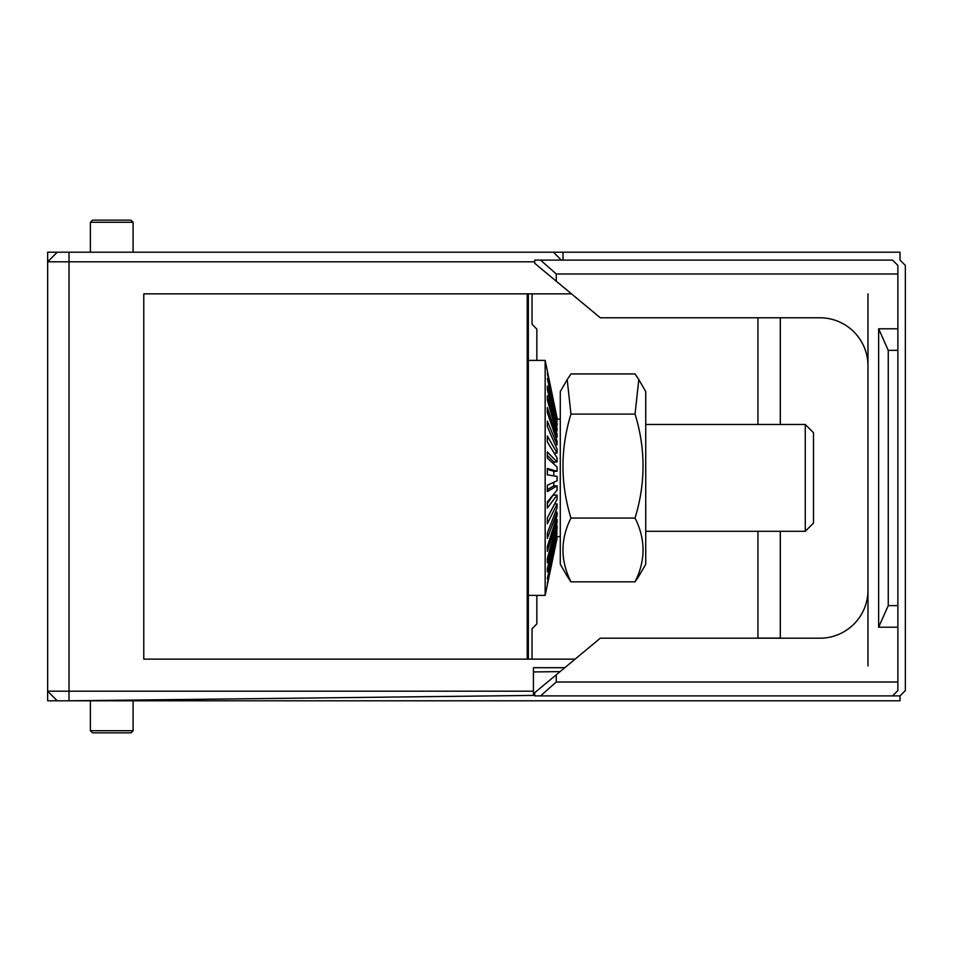 <?xml version="1.0" encoding="UTF-8"?>
<svg xmlns="http://www.w3.org/2000/svg" width="953" height="953" viewBox="0 0 953 953"><rect width="100%" height="100%" fill="white"/><g stroke="black" fill="none" stroke-linecap="round" stroke-linejoin="round"><path stroke-width="1.43" d="M57.263 252.2L47.65 261.813L47.65 252.2L900.013 252.2L900.013 260.098L905.35 265.434L905.35 690.556L900.013 695.893L900.013 700.8L57.263 700.8L47.65 691.187L47.65 700.8L57.263 700.8M534.716 261.813L47.65 261.813L47.65 691.187L533.43 691.187L533.43 667.696L564.795 667.696M557.017 538.171L545.152 595.387L545.152 360.401L528.343 360.401M805.273 531.298L805.273 424.478L813.493 432.71L813.493 523.066L805.273 531.298L645.729 531.298M635.043 414.102C645.693 448.672 645.693 483.326 635.043 518.051C645.693 539.267 645.693 560.519 635.043 581.83L570.954 581.83C560.316 560.614 560.316 539.35 570.954 518.051C560.316 483.469 560.316 448.827 570.954 414.102L635.043 414.102L638.808 379.604L645.729 391.552L645.729 564.224L638.82 576.184M635.043 581.83L638.808 576.172M638.808 379.604L635.043 373.945L570.954 373.945L567.202 379.604L570.954 414.102M570.954 518.051L635.043 518.051M570.954 581.83L567.19 576.172M567.178 379.592L560.281 391.552L560.281 564.224L567.178 576.184M547.332 489.687L553.8 485.863L553.812 482.266M547.332 469.4L553.824 471.27L553.8 475.869M547.332 455.26L553.824 461.979L553.8 464.016M549.321 445.17L547.332 441.668M547.332 503.72L553.8 494.095M556.886 536.98L547.332 583.129L557.076 536.098L547.332 578.745L557.076 532.894L547.332 571.871L547.332 568.643L557.076 528.343L557.076 525.818L547.332 562.687L547.332 558.649L557.076 522.542L557.076 519.492L547.332 551.418L547.332 546.653L557.076 515.633L557.076 512.142L547.332 538.326L547.332 532.965L557.076 507.806L557.076 503.946L547.332 523.757L547.332 517.92L557.076 499.241L557.076 495.119L553.8 495.119M557.076 503.946L554.61 503.958M557.076 512.142L555.396 512.154M557.076 519.492L555.861 519.492M557.076 525.818L556.183 525.818M557.076 530.964L556.433 530.964M557.076 538.242L547.332 584.928L556.826 537.242M557.04 417.902L545.152 360.401M556.802 418.796L557.076 418.069M556.612 421.44L557.076 420.047L547.332 373.54L557.076 418.796M556.385 425.479L557.076 425.479L557.076 423.454L547.332 378.579L557.076 421.44M556.111 430.804L557.076 430.804L557.076 428.207L547.332 389.503L547.332 386.06L557.076 425.479M555.742 437.284L557.076 437.284L557.076 434.175L547.332 400.046L547.332 395.805L557.076 430.804M555.17 444.765L557.076 444.765L557.076 441.227L547.332 412.506L547.332 407.574L557.076 437.284M554.158 453.068L557.076 453.068L557.076 449.173L547.332 426.575L547.332 421.071L557.076 444.765M553.824 461.979L557.076 461.979L557.076 457.833L547.332 441.906L547.332 435.974L557.076 453.068M553.824 471.27L557.076 471.282L557.076 466.982L547.332 458.131L547.332 451.901L557.076 461.979M557.076 495.119L547.332 508.056L547.332 501.897L557.076 490.14L557.076 485.851L547.332 491.617L547.332 485.268L557.076 480.753L557.076 476.405L547.332 474.832L547.332 468.471L557.076 471.282M557.076 485.851L553.8 485.863M528.343 659.154L528.343 293.846M878.642 627.193L878.642 328.797L888.256 350.359L888.256 605.631L878.642 627.193L897.869 627.193L897.869 605.631L888.256 605.631M556.266 674.784L534.716 692.688L534.716 695.893L540.565 695.893L556.266 682.003L556.266 674.784L600.283 638.212L819.902 638.212A48.067 48.067 0 0 0 867.969 590.145A48.067 48.067 0 0 1 819.902 638.212M867.969 659.154L867.969 365.845A48.067 48.067 0 0 0 819.902 317.778L600.283 317.778L556.266 281.206L556.266 273.987L540.565 260.098L892.532 260.098L897.869 265.434L897.869 350.359L888.256 350.359M556.266 281.206L534.716 263.302L534.716 260.098L540.565 260.098M897.869 605.631L897.869 350.359M897.869 328.797L878.642 328.797M897.869 273.987L556.266 273.987M556.266 682.003L897.869 682.003L897.869 627.193M897.869 682.003L897.869 690.556L892.532 695.893L540.565 695.893M819.902 317.778A48.067 48.067 0 0 1 867.969 365.845L867.969 293.846L867.969 365.845M780.293 638.105L757.945 638.105M133.098 730.713L90.38 730.713L92.512 732.845L130.966 732.845L133.098 730.713L133.098 700.8M130.966 220.155L92.512 220.155L130.966 220.155L133.098 222.287L133.098 252.2M905.243 265.327L900.013 260.098M533.43 671.936L560.066 671.627M69.009 252.2L69.009 700.8L533.43 695.428L533.43 691.187M892.532 695.893L900.013 695.893M532.048 293.846L532.048 324.294L536.849 329.095L536.849 360.401L536.849 329.095M536.849 623.905L536.849 595.387L536.849 623.905L532.048 628.706L532.048 659.154M553.455 252.2L561.317 260.098M563.02 252.2L563.02 260.098M571.478 293.846L143.784 293.846L143.784 659.154L575.088 659.154M867.969 590.145L867.969 665.98M780.328 317.778L780.328 424.478M780.328 531.298L780.328 638.212M757.945 317.778L757.945 424.478M757.945 531.298L757.945 638.212M780.293 638.212L780.293 531.298M780.293 424.478L780.293 317.778M527.235 293.846L527.235 659.154M133.098 222.287L90.38 222.287L92.512 220.155M545.152 595.387L528.343 595.387M805.273 424.478L645.729 424.478M556.957 536.634L560.281 536.634M556.874 419.141L560.281 419.141M90.38 730.713L90.38 700.8M90.38 222.287L90.38 252.2"/></g></svg>
